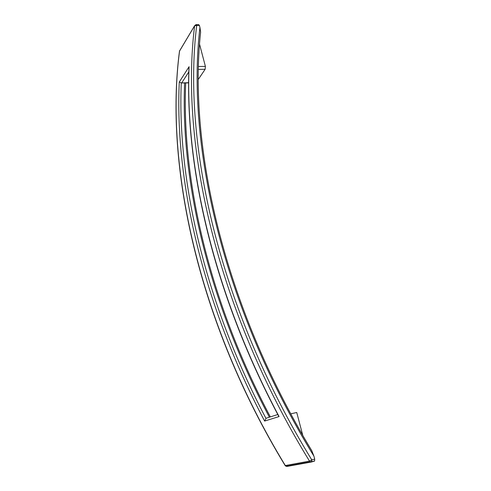 <?xml version="1.0" encoding="UTF-8"?>
<svg xmlns="http://www.w3.org/2000/svg" width="491" height="491" viewBox="0 0 491 491"><rect width="100%" height="100%" fill="white"/><g stroke="black" fill="none" stroke-linecap="round" stroke-linejoin="round"><path stroke-width="0.74" d="M311.447 461.994L314.596 461.067L314.713 459.14L313.927 456.17C221.736 305.697 186.255 142.715 199.941 27.459L199.371 25.317L194.626 25.753L179.479 51.199C164.589 163.994 197.351 321.507 285.154 465.572L285.093 465.474M302.781 435.4L296.736 412.489L290.795 413.839M200.604 32.234L200.616 32.111C188.262 145.391 223.018 303.806 311.803 450.738L313.927 456.17M277.796 414.527L266.14 418.234L264.631 421.063C201.869 302.431 174.79 179.252 179.276 82.046L181.467 82.967L185.696 82.936M278.612 416.055C213.382 293.428 184.978 166.817 188.955 67.47L189.072 66.702C184.984 166.271 213.511 293.465 279.084 416.552L278.336 415.539M200.616 32.111L199.941 27.459M188.642 82.691L181.467 82.967M196.357 24.624L198.616 24.648L199.371 25.317M198.321 79.37L205.146 69.28L205.404 66.408L198.487 66.506M199.567 44.282L205.404 66.408M314.713 459.14L311.791 459.895C217.986 307.243 182.296 141.715 196.713 25.293L195.958 24.624L194.626 25.753C180.031 142.365 215.617 308.195 309.508 461.117L310.226 461.835L311.386 462.013L311.791 459.895L309.508 461.117L285.154 465.572L286.001 466.241L285.326 465.566C197.48 321.396 164.663 163.699 179.565 50.935L194.632 25.698M311.171 462.049L287.106 466.407L286.001 466.241L314.596 461.067M279.084 416.552L264.631 421.063M189.072 66.702L179.276 82.046M269.393 417.203C207.564 300.296 180.59 178.951 184.61 82.893M265.938 418.338C204.121 300.971 177.214 179.295 181.259 82.93M188.814 71.889L181.75 82.85M205.146 69.28L198.419 69.391M270.345 416.902C208.522 300.161 181.578 178.853 185.696 82.985M188.636 82.869L185.279 82.948M179.614 50.726L179.491 51.132"/></g></svg>
